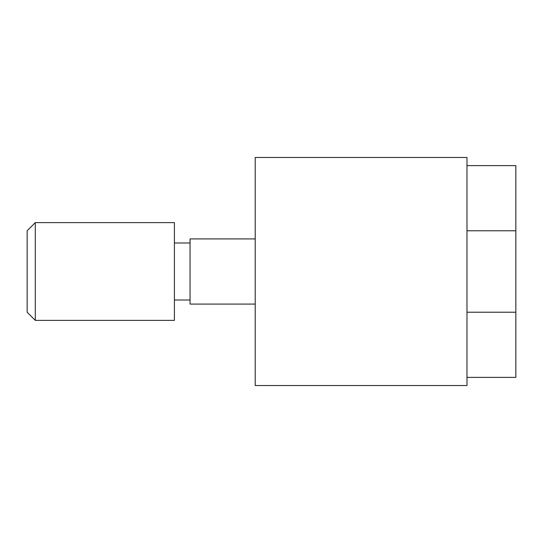 <?xml version="1.0" encoding="UTF-8"?>
<svg xmlns="http://www.w3.org/2000/svg" width="543" height="543" viewBox="0 0 543 543"><rect width="100%" height="100%" fill="white"/><g stroke="black" fill="none" stroke-linecap="round" stroke-linejoin="round"><path stroke-width="0.81" d="M255.21 238.92L190.05 238.92L190.05 304.08L255.21 304.08M255.21 157.47L255.21 385.53L466.98 385.53L466.98 157.47L255.21 157.47M35.295 271.5L35.295 320.37L174.412 320.37L174.412 222.63L35.295 222.63L35.295 271.5M35.295 222.63L27.15 230.775L27.15 312.225L35.295 320.37M466.98 312.225L515.85 312.225L515.85 230.775L466.98 230.775M515.85 312.225L515.85 377.385L466.98 377.385M466.98 165.615L515.85 165.615L515.85 230.775M174.412 242.992L190.05 242.992M174.412 300.007L190.05 300.007"/></g></svg>

